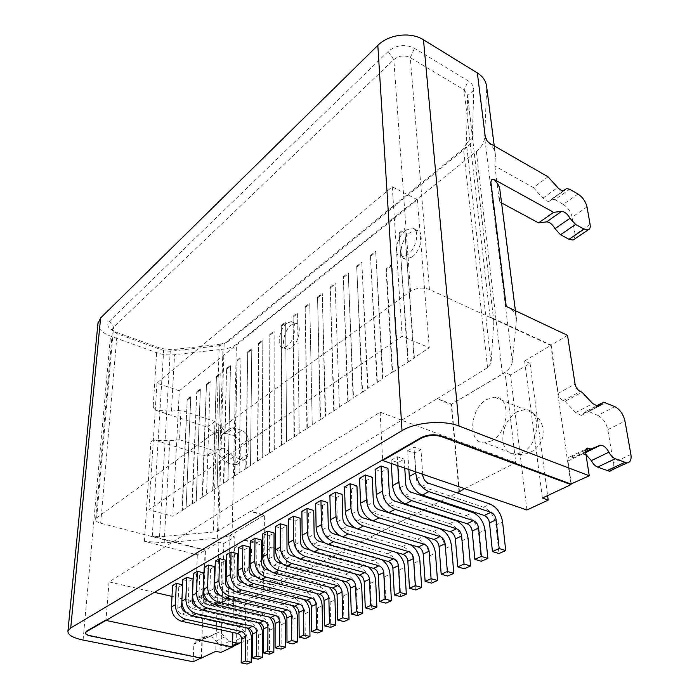 <?xml version="1.0" encoding="UTF-8"?>
<svg xmlns="http://www.w3.org/2000/svg" width="699" height="699" viewBox="0 0 699 699"><rect width="100%" height="100%" fill="white"/><g stroke="black" fill="none" stroke-linecap="round" stroke-linejoin="round"><path stroke-width="0.52" stroke-dasharray="3.5 2.62" d="M291.422 347.822L287.464 349.317C280.395 349.491 283.418 330.513 291.265 324.956L295.432 323.366C302.44 323.191 299.338 342.423 291.422 347.822M286.992 323.226C279.163 328.818 276.114 347.831 283.156 347.639L287.097 346.136C294.995 340.71 298.123 321.435 291.142 321.627L286.992 323.226M411.956 257.057L405.717 259.207C397.495 258.7 400.78 239.268 410.138 232.549L416.7 230.268C424.817 230.827 421.392 250.539 411.956 257.057M405.656 230.355C396.316 237.11 393.004 256.585 401.191 257.075L407.421 254.899C416.84 248.337 420.3 228.59 412.2 228.049L405.656 230.355M491.397 440.912L484.722 442.817C467.36 444.127 469.475 408.373 486.923 399.374L494.569 397.189C511.493 396.123 509.134 432.454 491.397 440.912M240.937 576.186L238.429 577.024C227.044 579.113 230.041 547.107 241.566 541.358L244.458 540.371C255.668 538.239 252.654 570.751 240.937 576.186M264.414 515.093L232.085 534.254C228.451 536.343 223.531 537.662 217.319 538.239L174.357 541.943L152.277 536.203L159.538 536.771L213.3 532.079L218.7 530.602L250.784 511.152L264.414 515.093L263.873 591.441L391.283 526.469M391.291 526.461L406.993 518.457M407.316 518.291L423.192 510.2M423.847 509.859L439.889 501.681M440.894 501.166L457.111 492.9M459.4 491.371L451.606 404.109L502.415 373.982L476.307 151.543L236.384 344.327C233.073 346.905 228.59 348.53 222.937 349.212L174.567 354.69C168.319 355.337 162.351 354.673 156.655 352.698L110.486 336.114C102.43 333.012 98.236 328.862 97.921 323.663M229.954 535.6L228.215 609.336L263.471 591.345L264.021 515.408L229.954 535.6L234.873 536.937L232.846 632.429M526.915 509.999L510.488 374.882L530.069 363.366L524.6 360.946L542.407 498.038M524.6 360.946L550.803 345.411L570.9 484.031M464.686 488.662L515.74 462.616L505.036 372.541L451.231 404.433L436.962 398.814L250.784 511.589L264.021 515.408M458.998 491.572L451.231 404.433M201.26 658.126L205.078 550.349L218.909 542.153L223.802 543.455L234.873 536.937M205.078 550.349L100.691 523.228C97.178 522.232 95.483 520.921 95.606 519.296L96.645 517.898L410.549 291.326C416.534 287.735 422.834 287.132 429.457 289.526L550.803 345.411M510.488 374.882L505.036 372.541M407.901 361.794L399.12 232.933L408.356 361.977L398.028 368.286L391.536 264.79L386.049 268.958L392.191 372.121L382.606 378.421L375.695 251.317L383.061 378.596L382.606 378.421M408.356 361.977L414.376 358.028L413.913 357.844L404.669 228.564L414.376 358.028M181.976 510.261L187.245 399.278L182.387 510.375L172.819 516.281L148.904 509.737L402.161 336.28L429.256 347.761L413.913 357.844M182.387 510.375L186.109 507.937L190.783 396.499L186.109 507.937M191.972 503.699L196.751 391.816L192.391 503.813L185.698 507.824M192.391 503.813L196.201 501.305L200.368 388.967L196.201 501.305M202.212 496.963L206.476 384.179L202.631 497.085L195.79 501.192M202.631 497.085L206.537 494.525L210.181 381.27L206.537 494.525M212.706 490.069L216.428 376.368L213.125 490.191L206.118 494.403M213.125 490.191L217.127 487.57L220.211 373.388L217.127 487.57M223.453 483.009L226.607 368.373L223.872 483.131L216.707 487.448M223.872 483.131L227.979 480.44L230.487 365.324L227.979 480.44M234.48 475.766L237.031 360.186L234.899 475.897L227.559 480.309M234.899 475.897L239.102 473.136L241.006 357.067L239.102 473.136M245.777 468.339L247.708 351.807L246.205 468.47L238.682 473.005M246.205 468.47L250.522 465.639L251.771 348.609L250.522 465.639M257.372 460.72L258.639 343.226L257.8 460.851L250.093 465.499M257.8 460.851L262.23 457.95L262.807 339.95L262.23 457.95M269.272 452.9L269.84 334.428L269.7 453.039L261.802 457.81M269.7 453.039L274.244 450.06L274.113 331.073L274.244 450.06M281.479 444.879L281.321 325.419L281.915 445.018L273.807 449.911M281.915 445.018L286.581 441.96L285.699 321.977L286.581 441.96M294.017 436.63L293.091 316.175L294.454 436.779L286.144 441.812M294.454 436.779L299.242 433.633L297.582 312.645L299.242 433.633M306.896 428.172L305.157 306.695L307.342 428.321L298.805 433.485M307.342 428.321L312.261 425.088L309.762 303.086L312.261 425.088M320.133 419.47L317.538 296.979L320.579 419.627L311.824 424.94M320.579 419.627L325.638 416.307L325.192 416.15L322.265 293.265L325.638 416.307M333.738 410.531L330.251 287.001L334.183 410.689L325.192 416.15M334.183 410.689L339.382 407.272L335.101 283.191L339.382 407.272M347.735 401.34L343.288 276.76L348.181 401.506L338.945 407.115M348.181 401.506L353.528 397.984L353.082 397.818L348.268 272.855L353.528 397.984M362.126 391.877L356.682 266.249L362.571 392.052L353.082 397.818M362.571 392.052L368.085 388.434L367.63 388.26L361.802 262.23L368.085 388.434M376.936 382.143L370.444 255.441L377.39 382.318L367.63 388.26M377.39 382.318L383.061 378.596M392.646 372.296L398.482 368.469L391.99 265.445L386.503 269.613L392.646 372.296L392.191 372.121M398.482 368.469L398.028 368.286M370.444 255.441L375.695 251.317M356.682 266.249L361.802 262.23M343.288 276.76L348.268 272.855M330.251 287.001L335.101 283.191M317.538 296.979L322.265 293.265M305.157 306.695L309.762 303.086M293.091 316.175L297.582 312.645M281.321 325.419L285.699 321.977M269.84 334.428L274.113 331.073M258.639 343.226L262.807 339.95M247.708 351.807L251.771 348.609M237.031 360.186L241.006 357.067M226.607 368.373L230.487 365.324M216.428 376.368L220.211 373.388M206.476 384.179L210.181 381.27M196.751 391.816L200.368 388.967M187.245 399.278L190.783 396.499M179.32 390.802L156.969 383.139L392.288 186.79L417.399 199.678L179.32 390.802L172.819 516.281M417.399 199.678L429.256 347.761M399.12 232.933L404.669 228.564M218.909 542.153L215.755 651.328M485.246 136.637L489.649 143.811C493.223 147.026 495.137 150.739 495.408 154.951L494.875 166.004L533.346 187.594L548.033 176.803M241.644 430.357L234.182 427.875L231.037 427.945L228.32 430.226C226.459 430.951 224.545 430.453 222.588 428.723L214.934 421.471L180.997 410.182L179.503 439.741L213.981 450.645L222.02 448.365C224.964 447.91 227.324 449.343 229.097 452.655L233.527 456.831L241.094 459.226L244.973 459.173C246.904 458.291 247.927 456.596 248.031 454.105L248.25 439.706C247.918 435.259 245.716 432.139 241.644 430.357L233.824 435.844L226.397 433.415L234.182 427.875M179.503 439.741L169.813 440.719L152.356 440.204L150.818 442.694L152.338 440.221L154.785 440.09L206.179 456.124L213.981 450.645M193.151 661.752L193.833 644.277L196.646 640.642L199.416 640.992L217.782 632.656C220.666 632.42 222.894 633.888 224.475 637.06L229.316 641.394L232.636 642.101M200.989 658.074L201.67 657.75L202.291 640.135L205.104 636.483L207.891 636.841M567.536 335.38L551.153 345.088L558.16 393.345C558.903 396.761 560.607 399.199 563.28 400.649L565.002 401.392L581.987 392.218M241.504 642.722C243.837 641.455 245.069 639.236 245.209 636.073L245.602 610.454C245.244 605.255 242.85 601.874 238.42 600.319L228.215 598.361L222.518 602.512L217.642 600.965L209.307 593.434L207.786 593.075C205.489 592.271 204.274 590.55 204.134 587.911L205.471 550.034L197.328 554.857L144.422 541.306L164.169 542.826L174.357 541.943L205.471 550.034M238.42 600.319L229.962 604.67L221.88 602.791L230.294 598.396M221.88 602.791L219.809 602.756L214.121 606.889L209.272 605.369L200.997 597.916L199.486 597.566C197.197 596.78 195.991 595.076 195.86 592.464L197.328 554.857M226.397 433.415L223.261 433.494L220.552 435.774C218.691 436.499 216.786 436.01 214.838 434.306L207.236 427.124L156.646 410.523C154.444 409.57 153.299 407.963 153.221 405.682C153.264 407.998 154.47 409.562 156.838 410.365L171.447 411.187L180.997 410.182M494.875 166.004L499.427 201.775L500.038 190.949M491.913 179.32L490.855 181.985M436.962 398.814L487.553 367.639L491.048 363.148L493.852 321.54C493.756 319.635 492.489 318.097 490.043 316.927L515.582 328.696L516.456 318.823C516.15 313.746 512.743 309.605 506.251 306.407M571.345 484.197L567.981 461.043C567.71 458.395 568.453 456.945 570.218 456.7L573.329 457.635L585.561 451.641M233.824 435.844C237.878 437.6 240.063 440.693 240.377 445.123L248.25 439.706M248.031 454.105L240.098 459.426L240.377 445.123M240.098 459.426C239.984 461.908 238.962 463.586 237.031 464.468L233.169 464.538L241.094 459.226M206.179 456.124L214.2 453.826C217.136 453.363 219.477 454.769 221.233 458.055L225.628 462.188L233.169 464.538M229.962 604.67C234.375 606.199 236.743 609.545 237.083 614.709L245.602 610.454M245.209 636.073L236.585 640.127L237.083 614.709M236.585 640.127L235.572 644.111M232.54 646.89L228.992 647.178L232.566 645.509M199.416 640.992L209.281 636.815C212.164 636.571 214.375 638.021 215.93 641.166L220.744 645.457L228.992 647.178M220.596 344.188L228.442 341.304L467.858 146.371C470.68 143.915 472.166 141.198 472.314 138.219L473.773 90.171C473.8 86.353 471.956 83.26 468.243 80.901L414.49 48.292C405.149 43.836 396.359 44.902 388.12 51.508L109.42 321.191C107.445 323.244 107.305 325.437 109.018 327.787L115.073 331.772L161.399 348.556L171.893 349.736L220.596 344.188L219.224 345.699L170.233 351.274L163.645 350.531L117.117 333.703L113.334 331.212L112.626 328.827L113.605 327.115L393.799 59.625C398.954 55.544 404.441 54.88 410.269 57.633L464.101 89.891L467.587 95.221L466.443 143.531L463.673 148.625L224.143 343.899L219.224 345.699L213.3 532.079M476.307 151.543C481.489 147.288 484.258 142.509 484.617 137.179L486.722 87.288M502.415 373.982C508.426 370.356 511.72 366.267 512.315 361.724L515.582 328.696L551.153 345.088M565.002 401.392L575.705 412.585L581.306 415.442L586.478 411.091L588.707 411.501L605.736 402.624M614.858 406.617L597.82 415.389L588.707 411.501M597.82 415.389C602.896 418.151 606.225 422.904 607.807 429.658L624.976 421.086M630.9 454.455L613.355 462.721L607.807 429.658M613.355 462.721L613.224 467.771M585.972 454.568L582.04 454.018L573.329 457.635M201.67 657.75L90.949 635.583C87.524 634.841 85.697 633.853 85.488 632.604M250.784 511.589L250.784 511.152M451.606 404.109L436.927 398.325M156.969 383.139L148.904 509.737M392.288 186.79L402.161 336.28M499.427 201.775L501.576 202.928M577.994 194.016L563.245 204.379L554.927 199.704L569.659 189.228M533.346 187.594L542.948 198.123C545.386 200.657 547.5 201.696 549.3 201.233L551.651 199.093L554.927 199.704M563.245 204.379C567.868 207.437 570.838 211.692 572.158 217.144L587.011 206.939M590.113 224.458L575.076 234.549L572.158 217.144M575.076 234.549L574.351 239.154M207.236 427.124L214.934 421.471M200.997 597.916L209.307 593.434M515.74 462.616L380.134 412.192L109.053 581.9L153.902 592.228M171.998 596.396L192.173 601.035M193.536 601.35L228.215 609.336M109.053 581.9L106.003 619.934M380.134 412.192L382.624 459.916M408.845 469.518L407.631 450.75L414.603 453.223L420.947 449.623L422.712 474.271M407.631 450.75L413.957 447.124L420.947 449.623M391.3 463.498L391.108 460.222L398.046 462.616L404.197 459.129L404.765 468.112M391.108 460.222L397.242 456.709L404.197 459.129M375.101 469.405L381.995 471.72L387.954 468.339M359.574 478.308L366.425 480.554L372.209 477.277M344.502 486.95L351.326 489.125L356.936 485.945M329.884 495.338L336.656 497.452L342.108 494.359M315.677 503.481L322.414 505.534L327.709 502.529M301.881 511.397L308.574 513.381L313.72 510.462M288.477 519.086L295.127 521.017L300.124 518.177M275.432 526.565L282.047 528.435L286.905 525.683M262.754 533.835L269.316 535.661L274.052 532.97M250.417 540.912L256.935 542.686L261.54 540.074M238.403 547.798L244.886 549.528L249.368 546.985M226.703 554.508L233.143 556.186L237.511 553.713M215.309 561.044L221.705 562.678L225.96 560.266M204.204 567.413L210.556 569.003L214.707 566.644M193.387 573.617L199.696 575.163L203.741 572.874M182.832 579.663L189.097 581.175L193.046 578.938M172.539 585.57L178.769 587.038L182.614 584.862L181.845 601.822M178.769 587.038L177.764 608.305C177.895 611.389 179.311 613.381 182.002 614.281L237.573 626.61C243.654 628.654 246.939 633.285 247.437 640.511L247.097 664.05M186.135 612.254L241.609 624.653L247.324 628.025M189.097 581.175L188.188 602.652C188.337 605.762 189.77 607.781 192.487 608.707L248.407 621.35C254.532 623.438 257.852 628.121 258.385 635.417L258.158 659.192M196.996 606.688L252.54 619.34L258.167 622.626M199.696 575.163L198.883 596.85C199.04 599.995 200.491 602.04 203.234 602.984L259.512 615.959C265.672 618.091 269.036 622.835 269.604 630.201L269.508 654.22M208.162 600.991L263.741 613.905L269.272 617.095M210.556 569.003L209.849 590.9C210.023 594.071 211.491 596.142 214.252 597.112L270.889 610.437C277.084 612.604 280.491 617.418 281.112 624.862L281.138 649.118M219.626 595.146L275.231 608.322L280.64 611.415M221.705 562.678L221.102 584.792C221.295 588.008 222.78 590.105 225.567 591.083L282.553 604.766C288.792 606.985 292.243 611.861 292.898 619.375L293.064 643.884M231.413 589.161L287.009 602.608L292.278 605.579M233.143 556.186L232.653 578.527C232.863 581.769 234.375 583.901 237.171 584.906L294.515 598.956C300.797 601.227 304.292 606.155 304.991 613.757L305.297 638.51M243.54 583.018L299.085 596.745L304.196 599.585M244.886 549.528L244.51 572.097C244.746 575.373 246.275 577.523 249.089 578.554L306.791 592.997C313.108 595.312 316.647 600.31 317.398 607.99L317.853 633.006M256.009 576.727L311.474 590.725L316.411 593.425M256.935 542.686L256.699 565.482C256.952 568.794 258.49 570.978 261.339 572.035L319.391 586.889C325.743 589.248 329.325 594.316 330.129 602.075L330.741 627.344M268.862 570.279L324.196 584.547L328.914 587.081M269.316 535.661L269.211 558.693C269.491 562.04 271.055 564.259 273.912 565.334L332.322 580.607C338.718 583.027 342.344 588.156 343.2 596.002L343.969 621.542M282.099 563.665L337.259 578.213L341.732 580.554M282.047 528.435L282.081 551.712C282.379 555.102 283.96 557.348 286.843 558.449L345.594 574.159C352.034 576.631 355.712 581.83 356.621 589.764L357.573 615.574M295.756 556.885L350.671 571.695L354.847 573.827M295.127 521.017L295.31 544.538C295.633 547.964 297.241 550.235 300.142 551.362L359.242 567.536C365.717 570.069 369.439 575.338 370.409 583.35L371.545 609.441M309.858 549.938L364.45 565.002L368.277 566.889M308.574 513.381L308.923 537.147C309.264 540.615 310.898 542.922 313.825 544.084L373.257 560.729C379.775 563.315 383.55 568.663 384.581 576.771L385.909 603.141M324.458 542.826L378.622 558.125L382.003 559.733M322.414 505.534L322.929 529.554C323.296 533.057 324.956 535.399 327.901 536.587L387.674 553.73C394.227 556.378 398.054 561.804 399.146 570L400.676 596.658M339.609 535.548L396.01 552.315M336.656 497.452L337.346 521.725C337.748 525.272 339.426 527.649 342.388 528.863L402.502 546.531C409.09 549.248 412.969 554.744 414.131 563.036L415.879 589.991M355.442 528.138L410.199 544.608M351.326 489.125L352.2 513.669C352.628 517.251 354.332 519.672 357.32 520.912L417.749 539.13C424.389 541.908 428.321 547.492 429.553 555.871L431.519 583.123M366.425 480.554L367.508 505.368C367.962 508.994 369.692 511.441 372.698 512.725L433.45 531.502C440.125 534.359 444.11 540.021 445.42 548.497L447.631 576.055M381.995 471.72L383.288 496.806C383.777 500.475 385.533 502.965 388.557 504.276L449.623 523.656C456.325 526.574 460.37 532.323 461.759 540.895L464.223 568.776M398.046 462.616L399.566 487.981C400.081 491.685 401.864 494.219 404.913 495.565L466.277 515.565C473.022 518.562 477.129 524.399 478.597 533.075L481.323 561.271M397.783 465.726L397.242 456.709M386.503 269.613L386.049 268.958M391.99 265.445L391.536 264.79M414.603 453.223L416.359 478.867C416.91 482.625 418.727 485.193 421.785 486.583L483.437 507.229C490.217 510.314 494.385 516.238 495.941 525.01L498.955 553.538M415.652 471.851L413.957 447.124M530.069 363.366L547.605 495.6M223.802 543.455L220.91 652.385M517.138 411.65C507.194 418.404 502.441 428.146 502.878 440.868C504.18 449.466 508.356 453.983 515.425 454.402L522.162 452.611C540.021 444.503 541.987 408.775 524.862 409.597L517.138 411.65M269.185 548.82C262.911 553.293 259.416 560.834 258.717 571.433C258.953 579.742 261.531 583.936 266.476 584.023L269.028 583.228C280.937 577.968 283.576 545.884 272.138 547.876L269.185 548.82M232.085 534.254L236.384 344.327M206.336 636.509L197.878 640.668M563.28 400.649L580.257 391.466M204.134 587.911L195.86 592.464M171.447 411.187L174.567 354.69M217.319 538.239L222.937 349.212M164.169 542.826L169.813 440.719M153.221 405.682L156.655 352.698M144.422 541.306L150.818 442.694M558.16 393.345L575.067 384.048M516.412 320.325L500.021 192.601M202.291 640.135L193.833 644.277M567.981 461.043L585.64 452.402M83.085 640.057L110.486 336.114M493.844 321.907L467.596 95.641L473.773 90.171M490.043 316.927L464.101 89.891L468.243 80.901M429.457 289.526L410.269 57.633L414.49 48.292M410.549 291.326L393.799 59.625L388.12 51.508M96.645 517.898L113.605 327.115L109.42 321.191M100.691 523.228L117.117 333.703L115.073 331.772M152.277 536.203L163.645 350.531L161.399 348.556M159.538 536.771L170.233 351.274L171.893 349.736M218.7 530.602L224.143 343.899L228.442 341.304M487.553 367.639L463.489 148.773L467.57 146.615M491.048 363.148L466.443 143.531L472.314 138.219M495.408 156.637L486.731 89.026M512.315 361.724L484.617 137.179M571.572 456.945L585.683 450.007M225.628 462.188L233.527 456.831M220.744 645.457L229.316 641.394M207.786 593.075L199.486 597.566M209.272 605.369L217.642 600.965M216.987 604.818L225.393 600.432M583.918 413.258L597.042 406.399M575.705 412.585L592.787 403.603M215.93 641.166L224.475 637.06M208.232 637.13L216.725 632.971M582.04 454.018L585.622 452.27M221.233 458.055L229.097 452.655M214.2 453.826L222.02 448.365M214.838 434.306L222.588 428.723M221.915 434.629L229.683 429.081M550.48 200.159L563.595 190.801M542.948 198.123L557.715 187.498M90.949 635.583L90.905 636.055M177.764 608.305L181.644 606.199M182.002 614.281L185.908 612.21M237.573 626.61L241.609 624.653M247.437 640.511L251.509 638.615M187.612 399.802L191.15 397.023M188.188 602.652L192.164 600.493M192.487 608.707L196.48 606.575M248.407 621.35L252.54 619.34M258.385 635.417L262.562 633.477M197.118 392.34L200.744 389.5M198.883 596.85L202.963 594.639M203.234 602.984L207.332 600.799M259.512 615.959L263.741 613.905M269.604 630.201L273.886 628.218M206.852 384.712L210.556 381.803M209.849 590.9L214.034 588.628M214.252 597.112L218.464 594.866M270.889 610.437L275.231 608.322M281.112 624.862L285.498 622.818M216.804 376.91L220.596 373.93M221.102 584.792L225.401 582.459M225.567 591.083L229.884 588.785M282.553 604.766L287.009 602.608M292.898 619.375L297.398 617.287M226.992 368.915L230.871 365.874M232.653 578.527L237.066 576.133M237.171 584.906L241.609 582.547M294.515 598.956L299.085 596.745M304.991 613.757L309.605 611.616M237.424 360.736L241.391 357.626M244.51 572.097L249.045 569.633M249.089 578.554L253.641 576.133M306.791 592.997L311.474 590.725M317.398 607.99L322.134 605.788M248.101 352.366L252.173 349.177M256.699 565.482L261.347 562.957M261.339 572.035L266.013 569.545M319.391 586.889L324.196 584.547M330.129 602.075L334.987 599.821M259.032 343.786L263.208 340.518M269.211 558.693L273.999 556.098M273.912 565.334L278.726 562.774M332.322 580.607L337.259 578.213M343.2 596.002L348.189 593.678M270.242 335.004L274.515 331.649M282.081 551.712L287.001 549.047M286.843 558.449L291.789 555.819M345.594 574.159L350.671 571.695M356.621 589.764L361.75 587.378M281.732 325.996L286.109 322.562M295.31 544.538L300.369 541.786M300.142 551.362L305.227 548.663M359.242 567.536L364.45 565.002M370.409 583.35L375.678 580.904M293.501 316.761L297.992 313.239M308.923 537.147L314.131 534.324M313.825 544.084L319.05 541.297M373.257 560.729L378.622 558.125M384.581 576.771L389.998 574.255M305.577 307.289L310.181 303.681M322.929 529.554L328.285 526.644M327.901 536.587L333.283 533.713M387.674 553.73L393.188 551.057M399.146 570L404.721 567.405M317.966 297.582L322.693 293.868M337.346 521.725L342.868 518.737M342.388 528.863L347.936 525.91M402.502 546.531L408.164 543.778M414.131 563.036L419.863 560.371M330.679 287.612L335.529 283.803M352.2 513.669L357.888 510.585M357.32 520.912L363.034 517.872M417.749 539.13L423.585 536.29M429.553 555.871L435.451 553.127M343.725 277.381L348.705 273.475M367.508 505.368L373.371 502.188M372.698 512.725L378.587 509.588M433.45 531.502L439.461 528.584M445.42 548.497L451.493 545.674M357.128 266.869L362.239 262.859M383.288 496.806L389.334 493.529M388.557 504.276L394.629 501.043M449.623 523.656L455.809 520.65M461.759 540.895L468.015 537.994M370.889 256.079L376.149 251.955M399.566 487.981L405.796 484.59M404.913 495.565L411.178 492.227M466.277 515.565L472.655 512.472M478.597 533.075L485.036 530.078M416.359 478.867L422.79 475.372M421.785 486.583L428.26 483.131M483.437 507.229L490.016 504.04M495.941 525.01L502.59 521.926M399.575 233.58L405.132 229.228M287.464 349.317L283.156 347.639M405.717 259.207L401.191 257.075M494.569 397.189L524.862 409.597C538.256 413.957 544.303 422.947 542.992 436.569C538.78 449.649 529.597 455.591 515.425 454.402L484.722 442.817M244.458 540.371L272.138 547.876C295.109 550.751 289.543 588.2 266.476 584.023L238.429 577.024M516.456 318.823L515.425 310.74M493.852 321.54L467.587 95.221M95.606 519.296L112.626 328.827M495.408 154.951L494.254 145.925M570.218 456.7L586.26 448.802M205.104 636.483L196.646 640.642M244.973 459.173L237.031 464.468M232.54 646.627L231.203 647.257M219.809 602.756L228.215 598.361M214.121 606.889L222.518 602.512M581.306 415.442L598.405 406.53M586.478 411.091L596.09 406.067M601.612 403.174L603.499 402.187M209.281 636.815L217.782 632.656M583.106 453.782L585.657 452.533M223.261 433.494L231.037 427.945M220.552 435.774L228.32 430.226M549.3 201.233L564.076 190.687M551.651 199.093L563.245 190.818M565.5 189.211L566.391 188.573M416.7 230.268L412.2 228.049M295.432 323.366L291.142 321.627M113.334 331.212L109.018 327.787M463.673 148.625L467.858 146.371"/><path stroke-width="1.05" d="M423.192 510.2L423.847 509.859M439.889 501.681L440.894 501.166M457.111 492.9L459.4 491.371M382.659 460.536L382.624 459.916L421.121 437.644C427.648 434.498 434.463 433.957 441.576 436.019L570.9 484.031L570.987 484.625L542.407 498.038L548.208 500.1L526.915 509.999L382.659 460.536L421.165 438.282C427.692 435.136 434.516 434.595 441.628 436.657L570.987 484.625M464.686 488.662L459.426 491.72M215.755 651.328L201.26 658.126L90.905 636.055C87.183 635.242 85.365 634.168 85.47 632.813L86.527 631.651L105.96 620.424L232.54 646.977L220.91 652.385L215.755 651.328M563.595 190.801L565.238 189.63L564.076 190.687C562.284 191.133 560.17 190.067 557.715 187.498L548.033 176.803L490.043 143.505C487.43 141.757 485.831 139.468 485.246 136.637L477.356 72.941L423.472 39.782C410.767 31.534 388.548 34.303 377.827 45.383L100.604 317.958L97.921 323.663M574.351 239.154L573.005 240.054L568.96 239.285L560.511 234.724L575.618 224.466L584.084 229.141L588.112 229.962C589.921 229.316 590.585 227.481 590.113 224.458L587.011 206.939C585.64 201.443 582.634 197.135 577.994 194.016L569.659 189.228L566.391 188.573L565.238 189.63M613.224 467.771C612.56 469.938 611.249 471.074 609.292 471.187L597.575 467.098L615.225 458.745L626.942 462.965C630.306 462.546 631.625 459.706 630.9 454.455L624.976 421.086C623.325 414.271 619.952 409.448 614.858 406.617L603.499 402.187L598.405 406.53L592.787 403.603L581.987 392.218L580.257 391.466C577.575 389.981 575.845 387.508 575.067 384.048L567.536 335.38L506.251 306.407L490.855 181.985L491.965 179.285L494.604 179.73L553.625 212.321L561.594 211.404C564.582 211.535 567.387 213.833 570.008 218.306L575.618 224.466M515.425 310.74L500.038 190.949C499.776 186.825 497.837 183.182 494.21 180.036L491.965 179.285M570.9 484.031L589.257 475.792L459.042 426.075C443.585 419.828 415.687 422.117 402.021 430.663L70.721 627.973L67.943 631.066C67.689 634.841 72.731 637.837 83.085 640.057L193.151 661.752L200.989 658.074M589.257 475.792L585.64 452.402C585.334 449.719 586.059 448.269 587.815 448.033L590.935 449.003L600.633 445.202C603.7 445.403 606.461 447.727 608.934 452.183C610.69 455.468 612.787 457.662 615.225 458.745M235.572 644.111L232.54 646.89M494.254 145.925L486.722 87.288C486.259 81.425 483.14 76.645 477.356 72.941M597.575 467.098C595.146 466.041 593.067 463.891 591.354 460.632L585.972 454.568M232.636 642.101L237.608 643.159L241.504 642.722M501.576 202.928L538.571 222.894L553.625 212.321M560.511 234.724L554.954 228.66C552.367 224.239 549.58 221.976 546.583 221.88L538.571 222.894M585.561 451.641L590.935 449.003M153.902 592.228L171.998 596.396M192.173 601.035L193.536 601.35M382.624 459.916L105.96 620.424M232.846 632.429L232.54 646.977M470.576 565.989L464.223 568.776L457.758 566.889L455.372 538.929C454.796 535.329 453.101 532.926 450.287 531.712L389.002 512.568C381.698 509.422 377.469 503.42 376.307 494.569L375.101 469.405L381.042 465.997L387.954 468.339L389.334 493.529C389.832 497.216 391.597 499.715 394.629 501.043L455.809 520.65C462.528 523.603 466.6 529.379 468.015 537.994L470.576 565.989L464.092 564.084L461.611 535.993C461.025 532.385 459.322 529.964 456.508 528.741L395.101 509.37C387.779 506.19 383.524 500.152 382.336 491.266L381.042 465.997M453.791 573.355L447.631 576.055L441.191 574.229L439.059 546.583C438.518 543.027 436.849 540.659 434.053 539.471L373.074 520.921C365.822 517.854 361.654 511.948 360.57 503.201L359.574 478.308L365.341 475.005L372.209 477.277L373.371 502.188C373.834 505.831 375.573 508.295 378.587 509.588L439.461 528.584C446.145 531.467 450.156 537.164 451.493 545.674L453.791 573.355L447.343 571.502L445.114 543.735C444.564 540.17 442.886 537.784 440.082 536.587L378.989 517.819C371.719 514.726 367.525 508.785 366.416 499.995L365.341 475.005M437.504 580.502L431.519 583.123L425.114 581.358L423.218 554.01C422.712 550.497 421.06 548.165 418.282 547.011L357.626 529.021C350.417 526.032 346.311 520.222 345.306 511.572L344.502 486.95L350.103 483.743L356.936 485.945L357.888 510.585C358.325 514.184 360.037 516.613 363.034 517.872L423.585 536.29C430.234 539.104 434.184 544.713 435.451 553.127L437.504 580.502L431.082 578.711L429.099 551.249C428.583 547.719 426.923 545.377 424.136 544.206L363.366 526.015C356.141 523.001 352.008 517.146 350.977 508.461L350.103 483.743M410.199 544.608C415.774 548.007 418.989 553.259 419.863 560.371L421.689 587.44L415.879 589.991L409.5 588.27L407.832 561.236C407.351 557.758 405.726 555.46 402.965 554.333L342.641 536.884C335.485 533.975 331.431 528.243 330.496 519.689L329.884 495.338L335.319 492.227L342.108 494.359L342.868 518.737C343.279 522.293 344.965 524.687 347.936 525.91L355.442 528.138M396.01 552.315C401.104 555.81 404.005 560.834 404.721 567.405L406.329 594.176L400.676 596.658L394.332 594.989L392.882 568.252C392.427 564.818 390.828 562.546 388.076 561.446L328.084 544.512C320.981 541.673 316.988 536.028 316.114 527.579L315.677 503.481L320.955 500.458L327.709 502.529L328.285 526.644C328.67 530.165 330.33 532.516 333.283 533.713L339.609 535.548M382.003 559.733C386.739 563.237 389.404 568.077 389.998 574.255L391.396 600.729L385.909 603.141L379.592 601.524L378.342 575.067C377.914 571.677 376.333 569.44 373.607 568.357L313.956 551.93C306.896 549.152 302.964 543.586 302.151 535.233L301.881 511.397L307.01 508.453L313.72 510.462L314.131 534.324C314.48 537.802 316.123 540.126 319.05 541.297L324.458 542.826M368.277 566.889C372.707 570.393 375.18 575.059 375.678 580.904L376.883 607.099L371.545 609.441L365.262 607.868L364.205 581.708C363.803 578.344 362.248 576.142 359.531 575.085L300.221 559.13C293.213 556.421 289.334 550.934 288.582 542.669L288.477 519.086L293.458 516.229L300.124 518.177L300.369 541.786C300.701 545.229 302.317 547.518 305.227 548.663L309.858 549.938M354.847 573.827C359.024 577.295 361.322 581.813 361.75 587.378L362.764 613.294L357.573 615.574L351.317 614.045L350.444 588.156C350.068 584.836 348.53 582.66 345.839 581.629L286.878 566.129C279.923 563.481 276.096 558.073 275.397 549.903L275.432 526.565L280.282 523.787L286.905 525.683L287.001 549.047C287.306 552.446 288.897 554.7 291.789 555.819L295.756 556.885M341.732 580.554C345.682 583.98 347.831 588.348 348.189 593.678L349.028 619.323L343.969 621.542L337.757 620.057L337.058 594.438C336.708 591.153 335.188 589.012 332.506 587.999L273.894 572.935C266.992 570.349 263.217 565.019 262.571 556.937L262.754 533.835L267.472 531.135L274.052 532.97L273.999 556.098C274.279 559.462 275.852 561.69 278.726 562.774L282.099 563.665M328.914 587.081C332.663 590.454 334.69 594.7 334.987 599.821L335.66 625.186L330.741 627.344L324.554 625.902L324.021 600.555C323.689 597.304 322.195 595.19 319.53 594.202L261.269 579.55C254.419 577.033 250.696 571.773 250.102 563.778L250.417 540.912L255.004 538.282L261.54 540.074L261.347 562.957C261.609 566.286 263.165 568.479 266.013 569.545L268.862 570.279M316.411 593.425C319.976 596.745 321.881 600.869 322.134 605.788L322.641 630.9L317.853 633.006L311.702 631.599L311.326 606.514C311.011 603.298 309.535 601.21 306.887 600.249L248.984 585.998C242.177 583.534 238.508 578.344 237.966 570.436L238.403 547.798L242.868 545.237L249.368 546.985L249.045 569.633C249.281 572.927 250.819 575.094 253.641 576.133L256.009 576.727M304.196 599.585C307.595 602.853 309.404 606.863 309.605 611.616L309.963 636.466L305.297 638.51L299.181 637.147L298.954 612.324C298.665 609.135 297.206 607.073 294.567 606.129L237.031 592.263C230.268 589.86 226.642 584.74 226.144 576.911L226.703 554.508L231.054 552.018L237.511 553.713L237.066 576.133C237.284 579.392 238.796 581.524 241.609 582.547L243.54 583.018M292.278 605.579C295.52 608.794 297.232 612.7 297.398 617.287L297.608 641.883L293.064 643.884L286.983 642.547L286.896 617.977C286.625 614.832 285.183 612.796 282.571 611.87L225.384 598.37C218.673 596.02 215.091 590.961 214.637 583.219L215.309 561.044L219.547 558.615L225.96 560.266L225.401 582.459C225.602 585.683 227.096 587.798 229.884 588.785L231.413 589.161M280.64 611.415C283.742 614.578 285.367 618.379 285.498 622.818L285.568 647.169L281.138 649.118L275.091 647.816L275.135 623.499C274.882 620.38 273.458 618.37 270.863 617.462L214.034 604.32C207.376 602.014 203.837 597.033 203.426 589.371L204.204 567.413L208.337 565.037L214.707 566.644L214.034 588.628C214.217 591.817 215.694 593.897 218.464 594.866L219.626 595.146M269.272 617.095C272.243 620.205 273.79 623.91 273.886 628.218L273.833 652.316L269.508 654.22L263.506 652.953L263.672 628.873C263.436 625.788 262.029 623.805 259.451 622.923L202.981 610.122C196.367 607.859 192.88 602.94 192.505 595.356L193.387 573.617L197.415 571.31L203.741 572.874L202.963 594.639C203.129 597.794 204.589 599.847 207.332 600.799L208.162 600.991M258.167 622.626C261.024 625.684 262.492 629.301 262.562 633.477L262.378 657.34L258.158 659.192L252.19 657.969L252.488 634.124C252.269 631.066 250.88 629.109 248.311 628.244L192.199 615.775C185.637 613.565 182.194 608.707 181.854 601.201L182.832 579.663L186.764 577.418L193.046 578.938L192.164 600.493C192.321 603.613 193.754 605.64 196.48 606.575L196.996 606.688M247.324 628.025C250.067 631.022 251.465 634.552 251.509 638.615L251.212 662.241L247.097 664.05L241.164 662.853L241.566 639.244C241.365 636.221 239.993 634.281 237.442 633.434L181.688 621.289C175.178 619.122 171.771 614.325 171.473 606.898L172.539 585.57L176.375 583.377L182.596 584.853M85.488 632.604L86.571 631.171L106.003 619.934M181.845 601.822L181.644 606.199C181.775 609.292 183.199 611.293 185.908 612.21L186.135 612.254M251.212 662.241L245.27 661.036L245.629 637.339C245.419 634.308 244.038 632.359 241.487 631.503L185.602 619.235C179.066 617.051 175.65 612.228 175.335 604.775L176.375 583.377M241.164 662.853L245.27 661.036M262.378 657.34L256.402 656.099L256.647 632.176C256.419 629.109 255.03 627.134 252.453 626.26L196.209 613.67C189.63 611.442 186.17 606.557 185.82 599.026L186.764 577.418M252.19 657.969L256.402 656.099M273.833 652.316L267.813 651.04L267.935 626.872C267.7 623.779 266.284 621.778 263.698 620.887L207.087 607.964C200.464 605.692 196.952 600.747 196.568 593.128L197.415 571.31M263.506 652.953L267.813 651.04M285.568 647.169L279.521 645.859L279.513 621.446C279.251 618.309 277.818 616.291 275.214 615.382L218.254 602.11C211.579 599.786 208.022 594.779 207.594 587.081L208.337 565.037M275.091 647.816L279.521 645.859M297.608 641.883L291.527 640.537L291.378 615.871C291.099 612.708 289.657 610.664 287.036 609.738L229.709 596.098C222.99 593.722 219.39 588.645 218.918 580.878L219.547 558.615M286.983 642.547L291.527 640.537M309.963 636.466L303.838 635.085L303.558 610.166C303.261 606.968 301.793 604.897 299.155 603.945L241.478 589.939C234.698 587.501 231.054 582.363 230.539 574.499L231.054 552.018M299.181 637.147L303.838 635.085M322.641 630.9L316.49 629.484L316.044 604.303C315.73 601.07 314.244 598.973 311.588 598.003L253.554 583.604C246.73 581.114 243.034 575.897 242.474 567.955L242.868 545.237M311.702 631.599L316.49 629.484M335.66 625.186L329.465 623.726L328.871 598.283C328.53 595.015 327.027 592.892 324.353 591.896L265.969 577.094C259.093 574.543 255.345 569.266 254.742 561.236L255.004 538.282M324.554 625.902L329.465 623.726M349.028 619.323L342.798 617.82L342.038 592.105C341.671 588.803 340.151 586.644 337.46 585.631L278.718 570.401C271.797 567.798 268.005 562.442 267.341 554.324L267.472 531.135M337.757 620.057L342.798 617.82M362.764 613.294L356.507 611.747L355.564 585.762C355.179 582.424 353.633 580.24 350.924 579.2L291.832 563.525C284.86 560.86 281.015 555.425 280.299 547.212L280.282 523.787M351.317 614.045L356.507 611.747M376.883 607.099L370.584 605.509L369.456 579.235C369.046 575.862 367.482 573.652 364.764 572.586L305.323 556.448C298.298 553.722 294.401 548.208 293.624 539.908L293.458 516.229M365.262 607.868L370.584 605.509M391.396 600.729L385.07 599.095L383.742 572.533C383.305 569.126 381.724 566.872 378.98 565.788L319.207 549.169C312.13 546.373 308.172 540.781 307.342 532.385L307.01 508.453M379.592 601.524L385.07 599.095M406.329 594.176L399.968 592.499L398.439 565.64C397.976 562.188 396.368 559.908 393.607 558.798L333.493 541.681C326.363 538.815 322.353 533.136 321.461 524.643L320.955 500.458M394.332 594.989L399.968 592.499M421.689 587.44L415.302 585.701L413.546 558.545C413.057 555.058 411.423 552.752 408.653 551.607L348.207 533.966C341.033 531.022 336.962 525.264 336.001 516.675L335.319 492.227M409.5 588.27L415.302 585.701M425.114 581.358L431.082 578.711M441.191 574.229L447.343 571.502M457.758 566.889L464.092 564.084M404.765 468.112L405.796 484.59C406.329 488.321 408.129 490.864 411.178 492.227L472.655 512.472C479.409 515.495 483.533 521.367 485.036 530.078L487.867 558.396L481.366 556.43L478.614 528.016C477.985 524.364 476.264 521.908 473.424 520.65L411.728 500.65C404.354 497.391 400.038 491.257 398.771 482.258L397.783 465.726M481.366 556.43L474.831 559.331L481.323 561.271L487.867 558.396M474.831 559.331L472.174 531.039C471.563 527.404 469.85 524.958 467.019 523.717L405.429 503.953C398.081 500.72 393.782 494.63 392.55 485.665L391.3 463.498M422.712 474.271L422.79 475.372C423.367 479.147 425.184 481.733 428.26 483.131L490.016 504.04C496.806 507.151 501 513.11 502.59 521.926L505.709 550.567L499.182 548.54L496.133 519.794C495.477 516.098 493.721 513.608 490.873 512.315L428.889 491.65C421.471 488.295 417.085 482.065 415.722 472.952L415.652 471.851M499.182 548.54L492.437 551.528L498.955 553.538L505.709 550.567M492.437 551.528L489.501 522.913C488.854 519.235 487.107 516.753 484.267 515.469L422.388 495.067C414.988 491.738 410.628 485.543 409.299 476.473L408.845 469.518M547.605 495.6L548.208 500.1M568.96 239.285L584.084 229.141M606.889 470.733L624.548 462.485M459.042 426.075L423.472 39.782M402.021 430.663L377.827 45.383M70.721 627.973L100.604 317.958M585.683 450.007L589.17 448.295M232.566 645.509L237.608 643.159M597.042 406.399L600.974 404.345M585.622 452.27L599.576 445.429M591.354 460.632L608.934 452.183M546.583 221.88L561.594 211.404M554.954 228.66L570.008 218.306M441.576 436.019L441.628 436.657M86.571 631.171L86.527 631.651M421.121 437.644L421.165 438.282M241.566 639.244L245.629 637.339M237.442 633.434L241.487 631.503M181.688 621.289L185.602 619.235M171.473 606.898L175.335 604.775M252.488 634.124L256.647 632.176M248.311 628.244L252.453 626.26M192.199 615.775L196.209 613.67M181.854 601.201L185.82 599.026M263.672 628.873L267.935 626.872M259.451 622.923L263.698 620.887M202.981 610.122L207.087 607.964M192.505 595.356L196.568 593.128M275.135 623.499L279.513 621.446M270.863 617.462L275.214 615.382M214.034 604.32L218.254 602.11M203.426 589.371L207.594 587.081M286.896 617.977L291.378 615.871M282.571 611.87L287.036 609.738M225.384 598.37L229.709 596.098M214.637 583.219L218.918 580.878M298.954 612.324L303.558 610.166M294.567 606.129L299.155 603.945M237.031 592.263L241.478 589.939M226.144 576.911L230.539 574.499M311.326 606.514L316.044 604.303M306.887 600.249L311.588 598.003M248.984 585.998L253.554 583.604M237.966 570.436L242.474 567.955M324.021 600.555L328.871 598.283M319.53 594.202L324.353 591.896M261.269 579.55L265.969 577.094M250.102 563.778L254.742 561.236M337.058 594.438L342.038 592.105M332.506 587.999L337.46 585.631M273.894 572.935L278.718 570.401M262.571 556.937L267.341 554.324M350.444 588.156L355.564 585.762M345.839 581.629L350.924 579.2M286.878 566.129L291.832 563.525M275.397 549.903L280.299 547.212M364.205 581.708L369.456 579.235M359.531 575.085L364.764 572.586M300.221 559.13L305.323 556.448M288.582 542.669L293.624 539.908M378.342 575.067L383.742 572.533M373.607 568.357L378.98 565.788M313.956 551.93L319.207 549.169M302.151 535.233L307.342 532.385M392.882 568.252L398.439 565.64M388.076 561.446L393.607 558.798M328.084 544.512L333.493 541.681M316.114 527.579L321.461 524.643M407.832 561.236L413.546 558.545M402.965 554.333L408.653 551.607M342.641 536.884L348.207 533.966M330.496 519.689L336.001 516.675M423.218 554.01L429.099 551.249M418.282 547.011L424.136 544.206M357.626 529.021L363.366 526.015M345.306 511.572L350.977 508.461M439.059 546.583L445.114 543.735M434.053 539.471L440.082 536.587M373.074 520.921L378.989 517.819M360.57 503.201L366.416 499.995M455.372 538.929L461.611 535.993M450.287 531.712L456.508 528.741M389.002 512.568L395.101 509.37M376.307 494.569L382.336 491.266M472.174 531.039L478.614 528.016M467.019 523.717L473.424 520.65M405.429 503.953L411.728 500.65M392.55 485.665L398.771 482.258M489.501 522.913L496.133 519.794M484.267 515.469L490.873 512.315M422.388 495.067L428.889 491.65M409.299 476.473L415.722 472.952M67.943 631.066L98.035 322.536M586.26 448.802L587.815 448.033M573.005 240.054L588.112 229.962M609.292 471.187L626.942 462.965M239.827 643.237L232.54 646.627M596.09 406.067L601.612 403.174M585.657 452.533L600.633 445.202M563.245 190.818L565.5 189.211M85.505 632.333L85.47 632.813"/></g></svg>
